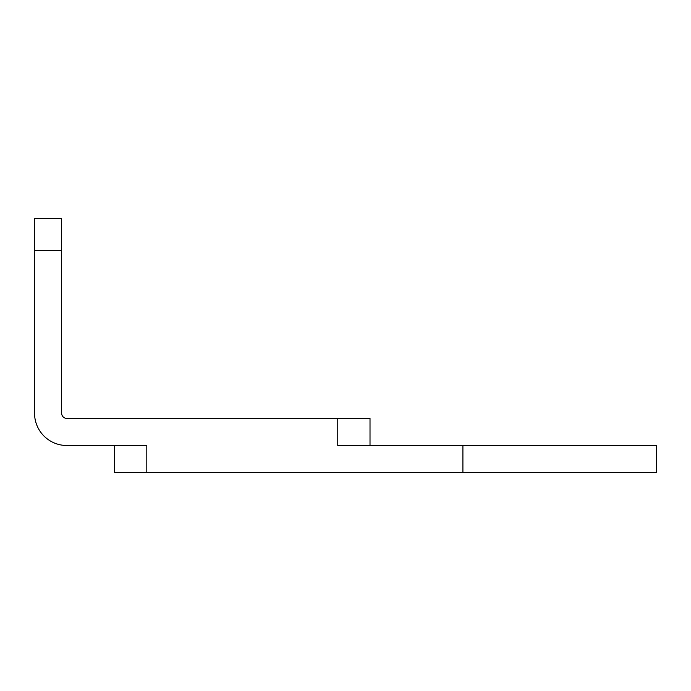 <?xml version="1.0" encoding="UTF-8"?>
<svg xmlns="http://www.w3.org/2000/svg" width="691" height="691" viewBox="0 0 691 691"><rect width="100%" height="100%" fill="white"/><g stroke="black" fill="none" stroke-linecap="round" stroke-linejoin="round"><path stroke-width="1.04" d="M146.803 472.592L114.542 472.592L114.542 445.496L66.802 445.496L146.803 445.496L146.803 472.592L656.45 472.592L656.45 445.496L337.761 445.496L337.761 418.4L370.013 418.4L370.013 445.496M61.646 250.669L34.55 250.669L34.55 218.408L61.646 218.408L61.646 413.235A5.165 5.165 0 0 0 66.802 418.4L337.761 418.4M34.55 413.235A32.252 32.252 0 0 0 66.802 445.496A32.252 32.252 0 0 1 34.55 413.235L34.55 250.669M462.91 472.592L462.91 445.496"/></g></svg>
